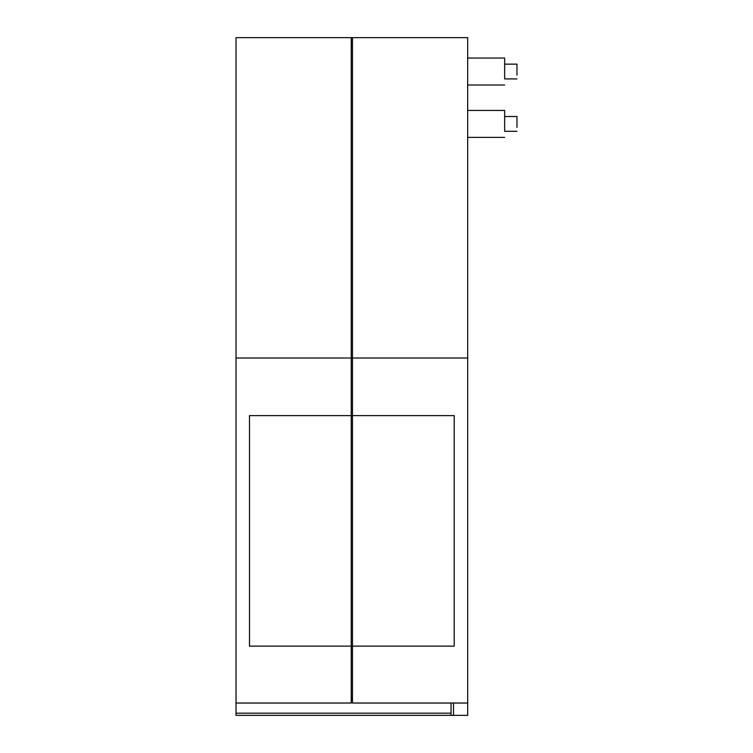 <?xml version="1.0" encoding="UTF-8"?>
<svg xmlns="http://www.w3.org/2000/svg" width="753" height="753" viewBox="0 0 753 753"><rect width="100%" height="100%" fill="white"/><g stroke="black" fill="none" stroke-linecap="round" stroke-linejoin="round"><path stroke-width="1.13" d="M351.237 703.029L351.237 646.14L249.497 646.14L249.497 415.609L351.237 415.609L351.237 37.65L236.028 37.65L236.028 703.029L351.237 703.029M351.237 415.609L351.237 646.14M236.028 358.014L351.237 358.014M351.237 696.864L352.47 696.864M351.237 652.296L352.47 652.296M351.237 409.453L352.47 409.453M351.237 358.833L352.47 358.833M351.237 43.815L352.47 43.815M352.47 358.014L467.679 358.014L467.679 37.65L352.47 37.65L352.47 703.029L467.679 703.029L467.679 715.35L451.047 715.35L451.047 703.029M454.21 646.14L352.47 646.14L454.21 646.14L454.21 415.609L352.47 415.609M467.679 358.014L467.679 703.029M467.679 110.427L504.651 110.427L504.651 130.363M467.679 58.056L504.651 58.056L504.651 78.001M516.972 127.445L516.972 116.508L504.651 116.508M516.972 75.084L516.972 64.146L504.651 64.146M451.047 715.35L236.028 715.35L236.028 713.176L451.047 713.176M236.028 703.029L236.028 713.176M351.237 699.01L352.47 699.01M352.47 37.65L351.237 37.65M351.237 39.824L352.47 39.824M453.513 703.029L453.513 715.35M467.679 137.385L504.651 137.385M467.679 85.014L504.651 85.014M504.651 131.295L516.972 131.295M504.651 78.924L516.972 78.924"/></g></svg>
